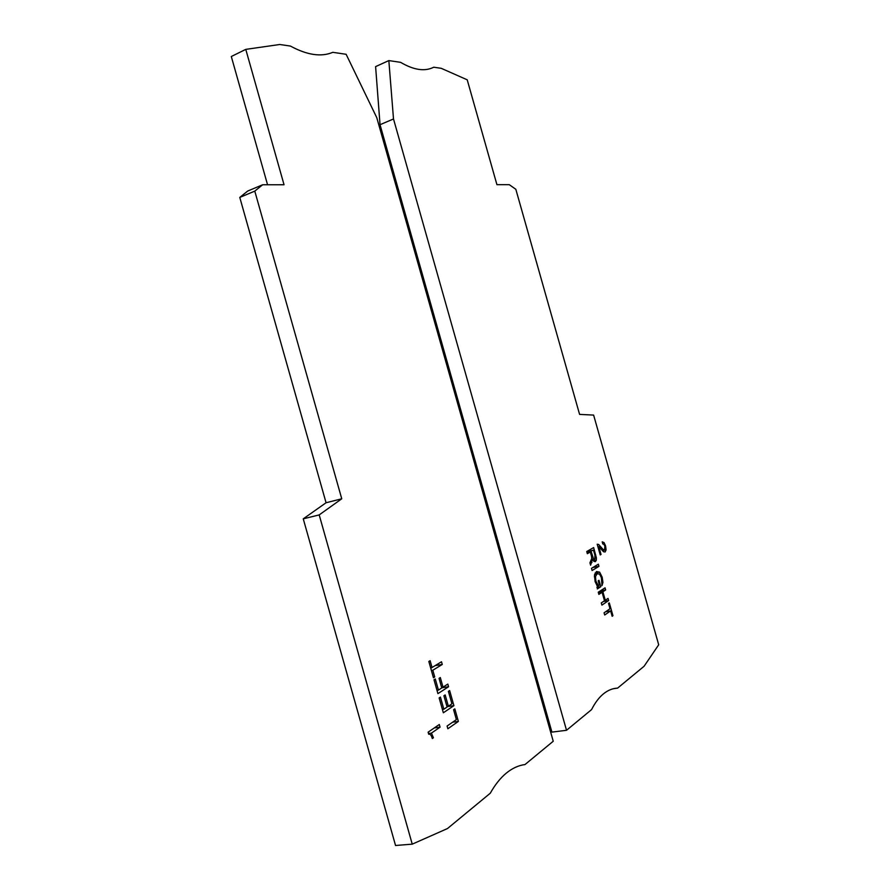 <?xml version="1.0" encoding="UTF-8"?>
<svg xmlns="http://www.w3.org/2000/svg" width="890" height="890" viewBox="0 0 890 890"><rect width="100%" height="100%" fill="white"/><g stroke="black" fill="none" stroke-linecap="round" stroke-linejoin="round"><path stroke-width="1.33" d="M428.835 661.481L430.126 660.714L432.051 667.5L441.496 661.76L442.263 664.463L432.818 670.237L434.721 676.956L433.441 677.757L428.835 661.481M434.721 676.956L433.274 677.19M432.818 670.237L431.372 670.459M430.76 668.29L435.154 665.62L442.263 664.463M432.051 667.5L430.604 667.734M433.997 679.76L435.288 678.959L438.436 690.095L441.763 687.959L439.048 678.358L440.316 677.557L443.02 687.147L447.815 684.087L448.571 686.757L437.925 693.622L433.997 679.76M437.079 690.64L437.78 690.195M448.571 686.757L441.718 687.803M443.02 687.147L441.596 687.369M438.436 690.095L436.99 690.306M448.393 691.352L449.639 690.551L453.911 705.659L443.342 712.779L439.137 697.938L440.416 697.104L443.843 709.219L447.103 707.038L443.91 695.758L445.178 694.934L448.36 706.193L451.92 703.812L448.393 691.352M448.36 706.193L446.925 706.404M443.843 709.219L442.386 709.43M453.911 705.659L446.991 706.649M453.589 709.719L454.823 708.874L458.372 721.423L447.859 728.754L447.091 726.04L456.381 719.598L453.589 709.719M458.372 721.423L452.632 722.191M440.061 727.163L431.428 733.115L433.43 737.743L432.306 738.522C431.383 735.251 430.182 733.816 428.691 734.25L428.112 732.181L439.304 724.505L440.061 727.163L434.298 727.942M433.43 737.743L432.128 737.91M431.428 733.115L428.479 733.505M490.268 793.224L447.47 828.557L412.237 844.154L319.199 514.909L341.749 498.789L254.785 191.116L262.639 184.764L284.043 184.753L245.773 49.373L279.76 44.5L290.429 46.069C307.15 55.124 321.279 57.205 332.816 52.321L346.132 54.29L376.77 117.647L553.235 741.248L525 764.555C518.392 765.4 512.05 768.348 505.954 773.41C500.224 778.216 494.996 784.824 490.268 793.224M412.237 844.154L395.549 845.5L303.256 518.837L326.063 502.75L239.777 197.413L247.709 191.05L262.639 184.764M245.773 49.373L231.3 56.515L267.556 184.764M341.749 498.789L326.063 502.75M303.256 518.837L319.199 514.909M239.777 197.413L254.785 191.116M612.943 615.713L612.153 616.269L610.629 610.896L604.699 614.99L604.087 612.81L610.017 608.738L608.515 603.409L609.305 602.875L612.943 615.713L612.042 615.869M610.629 610.896L605.601 611.775M608.649 600.572L601.907 605.1L601.284 602.919L604.488 600.783L602.085 592.306L598.87 594.398L598.258 592.228L605.044 587.834L605.656 589.981L602.886 591.783L605.289 600.249L608.037 598.414L608.649 600.572L603.409 601.506M605.289 600.249L604.377 600.416M602.886 591.783L598.369 592.606M605.656 589.981L600.194 590.982M602.085 592.306L598.469 592.962M597.446 586.377L595.132 581.66L594.476 575.329L596.433 571.558L599.615 572.125L602.163 577.165L602.953 582.416L601.996 585.598L601.406 577.666L599.537 574.061L597.068 573.783L595.477 576.609L595.899 581.148L598.369 585.787L599.404 585.131L598.191 580.814L599.003 580.302L600.806 586.699L597.323 588.935L597.446 586.377M600.806 586.699L596.901 587.433M598.369 585.787L597.101 586.02M591.494 568.354L592.851 567.509M598.959 566.351L592.106 570.512L591.494 568.332L598.347 564.193L598.959 566.351L592.862 567.531M592.529 559.098L590.604 565.183L589.937 562.836L591.761 558.364L591.45 555.972L590.315 551.978L587.344 553.691L586.732 551.533L593.641 547.572L596.389 557.908L596.3 560.244L595.399 561.657L593.93 561.39L592.551 559.087L591.661 559.265L592.551 559.087M590.315 551.978L587.044 552.634M586.788 551.733L593.497 550.142L586.966 552.345M591.138 551.511L593.597 559.087L594.776 559.443L594.954 555.282L593.497 550.142M600.227 554.915L597.212 544.235L598.647 544.469L603.198 549.586L604.544 549.842L604.9 546.249L603.998 544.38L602.797 543.968L602.196 541.832L604.032 542.589L605.578 545.904L606.09 549.886L605.133 551.967L603.576 551.767L598.825 546.671L601.028 554.437L600.227 554.915M601.028 554.437L600.149 554.615M598.825 546.671L597.947 546.849M393.502 118.96L566.518 730.29L551.922 732.114L380.041 124.7L393.502 118.96L388.841 60.587L375.602 66.617L380.041 124.7M566.518 730.29L591.572 709.597C594.976 702.877 598.848 697.704 603.164 694.089C607.703 690.328 612.509 688.337 617.582 688.126L644.082 666.265L658.7 644.794L593.619 415.085L579.59 414.395L515.833 189.303L509.258 184.664L496.92 184.664L467.217 79.811L441.24 68.319L433.742 67.217C424.853 71.734 413.794 70.099 400.556 62.322L388.841 60.587M617.582 688.126L613.399 688.715M595.899 581.148L595.032 581.315M595.477 576.609L594.386 576.82M597.068 573.783L594.676 574.25M602.953 582.416L601.818 582.627M602.163 577.165L601.295 577.332M599.615 572.125L595.143 572.982M592.017 562.424L589.937 562.836M596.3 560.244L593.43 560.811M596.389 557.908L595.399 558.108M595.677 554.748L594.843 554.915M593.597 559.087L592.629 559.276M592.495 556.328L591.583 556.506M606.09 549.886L602.43 550.621M605.578 545.904L604.844 546.048M604.032 542.589L602.497 542.9M603.198 549.586L601.785 549.875M600.961 547.016L599.638 547.283M598.647 544.469L597.346 544.736M596.645 574.106L594.62 574.495"/></g></svg>
